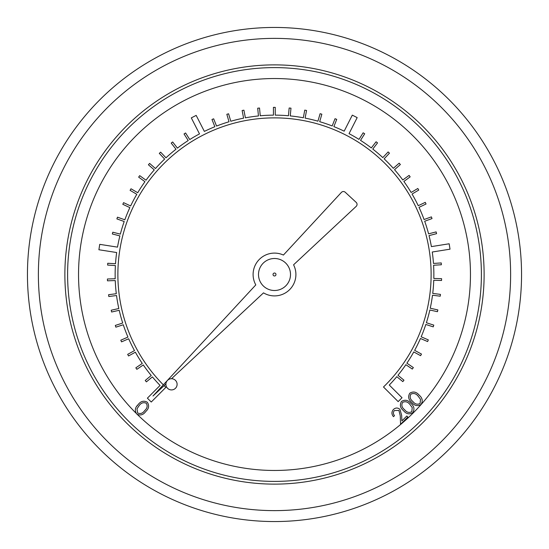 <?xml version="1.0" encoding="UTF-8"?>
<svg xmlns="http://www.w3.org/2000/svg" width="549" height="549" viewBox="0 0 549 549"><rect width="100%" height="100%" fill="white"/><g stroke="black" fill="none" stroke-linecap="round" stroke-linejoin="round"><path stroke-width="0.82" d="M138.101 404.647C134.965 407.612 134.519 410.741 136.756 414.035C140.263 415.819 143.275 414.969 145.794 411.482C148.964 408.573 149.458 405.478 147.269 402.197C143.735 400.365 140.681 401.182 138.101 404.647L136.776 406.308M290.503 274.5A16.003 16.003 0 0 0 266.498 260.645A16.003 16.003 0 0 0 266.498 288.355A16.003 16.003 0 0 0 290.503 274.5M163.334 384.828L162.01 383.49A156.623 156.623 0 0 1 119.764 250.255L120.21 247.558A156.623 156.623 0 0 1 203.164 135.061L205.607 133.839A156.623 156.623 0 0 1 345.376 134.828L347.805 136.083A156.623 156.623 0 0 1 429.16 249.747L429.565 252.444A156.623 156.623 0 0 1 385.432 385.069L383.49 386.99L398.162 401.614L402.019 397.744L389.282 385.048A159.361 159.361 0 0 0 396.803 376.662L402.808 381.617L403.968 380.21L397.963 375.262A159.361 159.361 0 0 0 405.869 364.701L412.32 369.065L413.342 367.562L406.891 363.191A159.361 159.361 0 0 0 413.774 351.936L420.609 355.677L421.481 354.078L414.653 350.344A159.361 159.361 0 0 0 420.445 338.486L427.602 341.567L428.323 339.893L421.172 336.812A159.361 159.361 0 0 0 425.818 324.466L433.23 326.861L433.792 325.132L426.381 322.737A159.361 159.361 0 0 0 429.853 310.007L437.457 311.695L437.848 309.917L430.244 308.229A159.361 159.361 0 0 0 432.502 295.232L440.229 296.192L440.456 294.388L432.729 293.42A159.361 159.361 0 0 0 433.751 280.264L441.54 280.498L441.595 278.679L433.806 278.446A159.361 159.361 0 0 0 433.586 265.256L441.362 264.755L441.245 262.937L433.47 263.438A159.361 159.361 0 0 0 432.262 252.012L450.022 249.171L449.157 243.777L431.397 246.618A159.361 159.361 0 0 0 429.037 235.61L436.579 233.661L436.126 231.898L428.584 233.847A159.361 159.361 0 0 0 424.693 221.24L432.015 218.584L431.397 216.876L424.075 219.525A159.361 159.361 0 0 0 419.011 207.337L426.051 204.008L425.276 202.361L418.235 205.69A159.361 159.361 0 0 0 412.052 194.037L418.75 190.064L417.816 188.492L411.126 192.473A159.361 159.361 0 0 0 403.872 181.451L410.165 176.86L409.087 175.392L402.794 179.976A159.361 159.361 0 0 0 394.539 169.689L400.372 164.528L399.164 163.163L393.331 168.323A159.361 159.361 0 0 0 384.142 158.853L389.461 153.171L388.136 151.929L382.811 157.611A159.361 159.361 0 0 0 372.771 149.053L377.534 142.891L376.092 141.772L371.33 147.935A159.361 159.361 0 0 0 360.528 140.359L364.694 133.778L363.15 132.803L358.991 139.384A159.361 159.361 0 0 0 349.04 133.647L357.179 117.61L352.307 115.139L344.168 131.177A159.361 159.361 0 0 0 333.874 126.613L336.729 119.366L335.034 118.701L332.179 125.947A159.361 159.361 0 0 0 319.69 121.686L321.851 114.199L320.101 113.698L317.94 121.178A159.361 159.361 0 0 0 305.107 118.11L306.555 110.459L304.764 110.116L303.322 117.767A159.361 159.361 0 0 0 290.256 115.921L290.977 108.167L289.158 108.002L288.445 115.757A159.361 159.361 0 0 0 275.262 115.146L275.248 107.357L273.429 107.357L273.443 115.146A159.361 159.361 0 0 0 260.26 115.777L259.519 108.029L257.701 108.201L258.449 115.956A159.361 159.361 0 0 0 245.389 117.822L243.914 110.177L242.13 110.521L243.598 118.165A159.361 159.361 0 0 0 230.772 121.26L228.59 113.787L226.84 114.295L229.022 121.768A159.361 159.361 0 0 0 216.546 126.057L213.664 118.817L211.976 119.49L214.851 126.723A159.361 159.361 0 0 0 204.365 131.41L196.171 115.393L191.306 117.884L199.5 133.894A159.361 159.361 0 0 0 189.755 139.542L185.576 132.975L184.039 133.956L188.218 140.523A159.361 159.361 0 0 0 177.43 148.12L172.647 141.971L171.213 143.09L175.996 149.232A159.361 159.361 0 0 0 165.97 157.81L160.631 152.142L159.306 153.391L164.645 159.059A159.361 159.361 0 0 0 155.47 168.543L149.616 163.403L148.415 164.775L154.269 169.909A159.361 159.361 0 0 0 146.027 180.216L139.721 175.653L138.65 177.128L144.957 181.692A159.361 159.361 0 0 0 137.724 192.726L131.012 188.774L130.092 190.338L136.797 194.291A159.361 159.361 0 0 0 130.635 205.957L123.58 202.656L122.811 204.303L129.859 207.611A159.361 159.361 0 0 0 124.822 219.806L117.493 217.178L116.875 218.893L124.204 221.515A159.361 159.361 0 0 0 120.341 234.135L112.792 232.206L112.346 233.97L119.888 235.898A159.361 159.361 0 0 0 117.507 247.132L99.74 244.346L98.895 249.747L116.663 252.533A159.361 159.361 0 0 0 115.51 263.733L107.734 263.259L107.625 265.078L115.393 265.551A159.361 159.361 0 0 0 115.201 278.741L107.419 279.002L107.474 280.82L115.256 280.566A159.361 159.361 0 0 0 116.306 293.715L108.578 294.703L108.812 296.515L116.532 295.527A159.361 159.361 0 0 0 118.817 308.517L111.221 310.233L111.619 312.01L119.215 310.295A159.361 159.361 0 0 0 122.708 323.018L115.304 325.44L115.873 327.17L123.271 324.754A159.361 159.361 0 0 0 127.951 337.086L120.807 340.195L121.535 341.862L128.672 338.76A159.361 159.361 0 0 0 134.491 350.605L127.67 354.366L128.548 355.958L135.37 352.197A159.361 159.361 0 0 0 142.273 363.438L135.836 367.83L136.866 369.333L143.296 364.948A159.361 159.361 0 0 0 151.229 375.489L145.238 380.464L146.398 381.864L152.389 376.895A159.361 159.361 0 0 0 160.082 385.425L147.386 398.162L151.256 402.019L165.846 387.381L164.117 385.624M171.521 378.714L263.513 292.864A21.397 21.397 0 0 0 293.578 264.803L356.184 206.376A2.731 2.731 0 0 0 356.177 202.375L345.246 192.26A2.731 2.731 0 0 0 341.389 192.411L283.421 255.052A21.397 21.397 0 0 0 255.8 284.904L152.965 396.035L165.908 383.957M521.55 274.5A247.05 247.05 0 0 1 150.975 488.452A247.05 247.05 0 0 1 150.975 60.548A247.05 247.05 0 0 1 521.55 274.5A247.05 247.05 0 0 1 150.975 488.452A247.05 247.05 0 0 1 150.975 60.548A247.05 247.05 0 0 1 521.55 274.5M481.391 274.5A206.891 206.891 0 0 0 171.055 95.327A206.891 206.891 0 0 0 171.055 453.673A206.891 206.891 0 0 0 481.391 274.5A206.891 206.891 0 0 0 171.055 95.327A206.891 206.891 0 0 0 171.055 453.673A206.891 206.891 0 0 0 481.391 274.5M177.107 384.321A5.607 5.607 0 0 0 168.701 379.469A5.607 5.607 0 0 0 168.701 389.172A5.607 5.607 0 0 0 177.107 384.321M275.975 274.5A1.475 1.475 0 0 0 273.766 273.224A1.475 1.475 0 0 0 273.766 275.776A1.475 1.475 0 0 0 275.975 274.5M421.028 404.496C417.604 406.486 414.529 405.8 411.805 402.438C408.456 399.693 407.783 396.611 409.808 393.194C413.253 391.163 416.368 391.814 419.148 395.143C422.462 397.95 423.094 401.065 421.028 404.496M412.848 401.449C414.92 404.167 417.343 404.846 420.102 403.488L420.507 399.336L418.166 396.172C416.053 393.523 413.617 392.858 410.858 394.182C409.479 396.934 410.144 399.356 412.848 401.449M412.745 412.724C409.321 414.715 406.246 414.028 403.522 410.666C400.173 407.921 399.507 404.839 401.525 401.422C404.97 399.391 408.085 400.043 410.872 403.371C414.186 406.178 414.811 409.293 412.745 412.724M404.565 409.678C406.637 412.395 409.06 413.074 411.819 411.716L412.23 407.564L409.883 404.4C407.77 401.751 405.334 401.086 402.575 402.41C401.195 405.162 401.861 407.584 404.565 409.678M394.402 410.535C393.015 412.23 393.057 413.932 394.505 415.634L393.475 416.664C391.451 414.255 391.437 411.853 393.441 409.458C395.589 407.584 397.764 407.557 399.96 409.376L401.669 415.387L401.861 420.939L406.83 416.005L407.866 417.041L400.557 424.302L400.255 415.778L398.931 410.439L394.402 410.535M139.137 405.615C141.093 402.863 143.467 402.074 146.274 403.241C147.791 405.889 147.269 408.326 144.703 410.556C142.795 413.363 140.434 414.172 137.621 412.978L136.982 408.881L139.137 405.615M137.387 414.509A195.966 195.966 0 0 0 470.466 274.5A195.966 195.966 0 0 0 199.52 93.447A195.966 195.966 0 0 0 135.919 413.054M484.122 274.5A209.622 209.622 0 0 1 169.689 456.041A209.622 209.622 0 0 1 169.689 92.959A209.622 209.622 0 0 1 484.122 274.5M510.625 274.5A236.125 236.125 0 0 0 156.438 70.011A236.125 236.125 0 0 0 156.438 478.989A236.125 236.125 0 0 0 510.625 274.5"/></g></svg>

